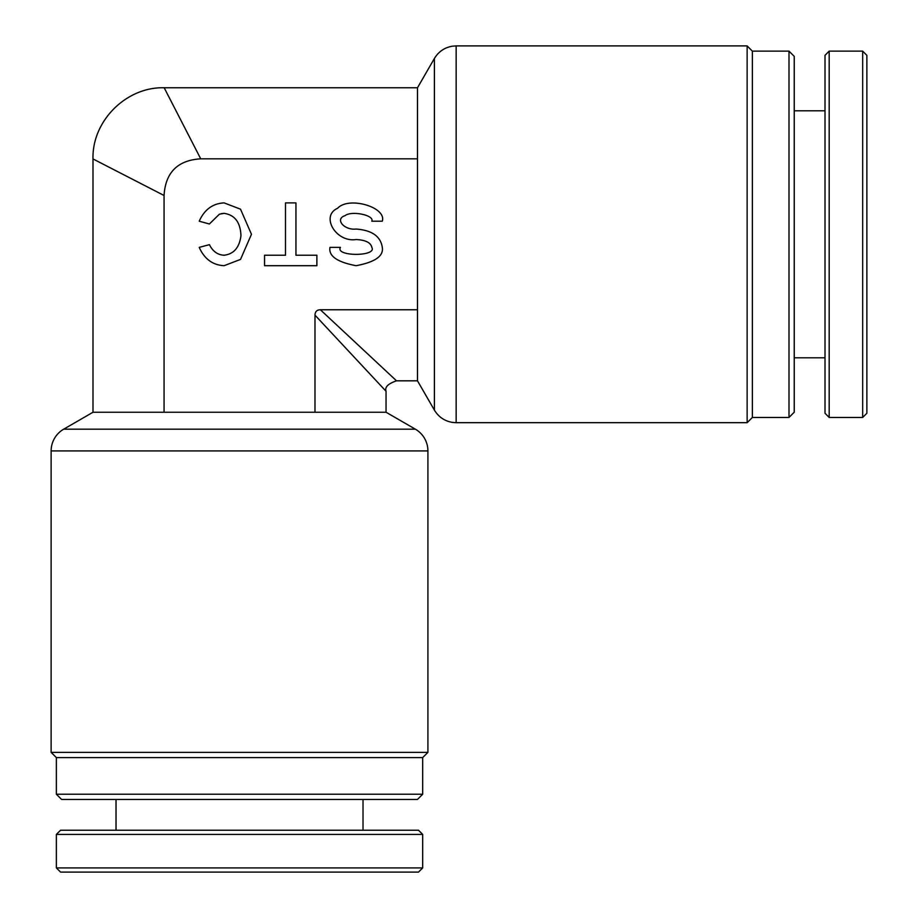 <?xml version="1.0" encoding="UTF-8"?>
<svg xmlns="http://www.w3.org/2000/svg" width="918" height="918" viewBox="0 0 918 918"><rect width="100%" height="100%" fill="white"/><g stroke="black" fill="none" stroke-linecap="round" stroke-linejoin="round"><path stroke-width="1.38" d="M427.914 450.922A25.119 25.119 0 0 0 415.361 429.176L63.698 429.176A25.119 25.119 0 0 0 51.133 450.922L51.133 752.37L427.914 752.37L427.914 450.922L51.133 450.922M417.483 158.825L417.483 87.761L434.409 58.465L434.409 410.128L417.483 380.821L417.483 158.825L200.721 158.825C177.69 160.214 165.469 172.435 164.058 195.488L164.058 412.251L386.053 412.251L415.361 429.176M417.483 87.761L164.173 87.761C126.236 86.705 91.938 121.004 92.993 158.94L92.993 412.251L164.058 412.251M92.993 412.251L63.698 429.176M422.682 794.231L417.449 799.463L61.598 799.463L56.365 794.231L422.682 794.231L422.682 757.602L56.365 757.602L51.133 752.37M422.682 757.602L427.914 752.37M788.998 51.133L794.231 56.365L794.231 412.216L788.998 417.449L788.998 51.133L752.37 51.133L752.37 417.449L747.137 422.682L747.137 45.9L456.154 45.9L456.154 422.682L452.356 422.395C444.519 421.018 438.529 416.933 434.409 410.128M56.365 794.231L56.365 757.602M224.095 255.227C233.769 254.102 239.391 247.596 240.964 235.731C240.436 222.374 234.813 214.915 224.095 213.355L219.413 214.181L209.384 223.992L199.217 221.204C204.427 209.591 212.724 203.486 224.095 202.889L240.516 209.178L251.463 234.297L240.516 259.415L224.095 265.692C212.724 265.095 204.427 258.991 199.217 247.378L209.407 244.647C212.781 251.406 217.681 254.929 224.095 255.227L224.531 255.215M340.429 247.378C334.852 256.696 377.413 256.696 371.824 247.378C370.826 242.639 365.594 240.023 356.127 239.529C335.999 242.696 320.187 215.982 337.629 208.26C348.656 196.05 386.834 207.112 382.29 221.204L371.824 221.204C374.544 215.168 351.64 210.429 345.03 215.661C334.565 218.966 344.055 230.418 356.127 229.052C371.905 230.223 380.626 236.328 382.29 247.378C383.781 256.03 375.06 262.135 356.127 265.692C337.193 262.135 328.472 256.03 329.964 247.378L340.429 247.378M417.483 309.756L320.371 309.756C316.894 309.859 315.092 311.65 314.989 315.138L386.053 391.286L386.053 412.251M314.989 315.138L314.989 412.251M316.882 265.692L316.882 255.227L295.952 255.227L295.952 202.889L285.487 202.889L285.487 255.227L264.545 255.227L264.545 265.692L316.882 265.692M320.371 309.756L396.519 380.821L320.371 309.756M164.058 195.488L92.993 158.94L164.058 195.488M200.721 158.825L164.173 87.761L200.721 158.825M224.095 213.355L221.33 213.642M866.867 60.072L866.867 413.261L862.679 417.449L862.679 51.133L866.867 55.321L866.867 60.072M829.183 417.449L825.007 413.261L825.007 55.321L829.183 51.133L829.183 417.449L862.679 417.449M413.743 872.1L60.554 872.1L56.365 867.912L422.682 867.912L418.493 872.1L413.743 872.1M56.365 834.416L60.554 830.239L418.493 830.239L422.682 834.416L56.365 834.416L56.365 867.912M788.998 417.449L752.37 417.449M747.137 422.682L456.154 422.682M386.053 391.286C384.585 387.166 388.073 383.678 396.519 380.821L417.483 380.821M752.37 51.133L747.137 45.9M456.154 45.9L452.356 46.187C444.519 47.564 438.529 51.649 434.409 58.465M794.231 357.791L825.007 357.791M829.183 51.133L862.679 51.133M794.231 110.791L825.007 110.791M116.024 799.463L116.024 830.239M422.682 834.416L422.682 867.912M363.023 799.463L363.023 830.239"/></g></svg>
